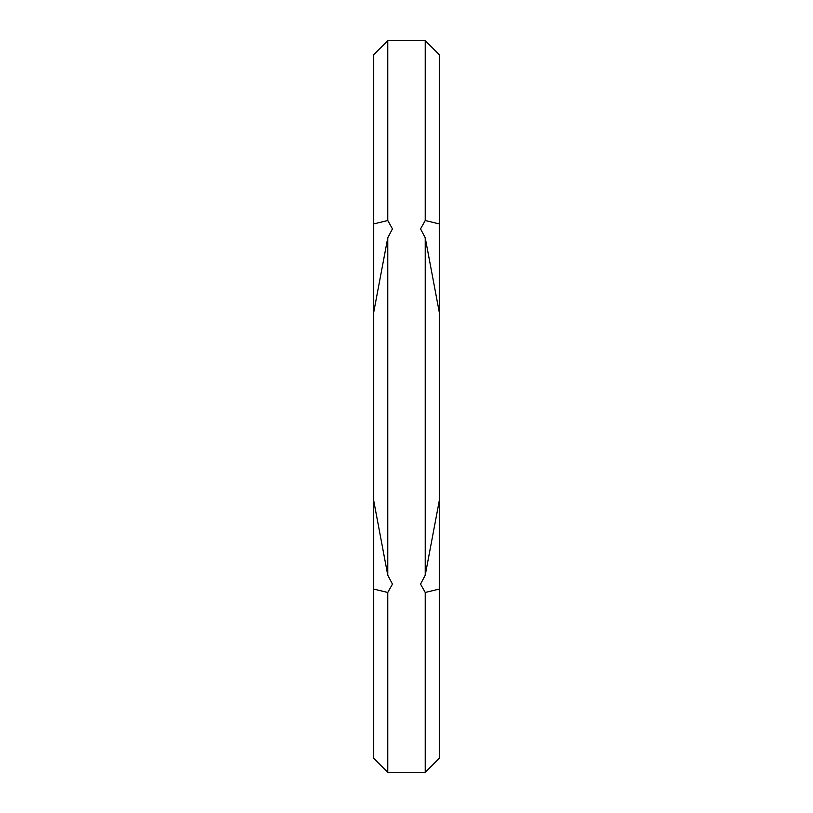 <?xml version="1.0" encoding="UTF-8"?>
<svg xmlns="http://www.w3.org/2000/svg" width="813" height="813" viewBox="0 0 813 813"><rect width="100%" height="100%" fill="white"/><g stroke="black" fill="none" stroke-linecap="round" stroke-linejoin="round"><path stroke-width="1.22" d="M387.771 220.536L392.455 228.88L387.771 237.772L373.716 312.314L373.716 54.695L387.771 40.65L387.771 220.536L373.716 223.931M425.229 237.772L420.545 228.88L425.229 220.536L425.229 40.65L439.284 54.695L439.284 312.314L425.229 237.772L425.229 575.228L439.284 500.686L439.284 589.069L425.229 592.464L420.545 584.12L425.229 575.228M387.771 592.464L373.716 589.069L373.716 500.686L387.771 575.228L392.455 584.12L387.771 592.464L387.771 772.35L425.229 772.35L425.229 592.464M425.229 220.536L439.284 223.931M387.771 237.772L387.771 575.228M373.716 589.069L373.716 758.305L387.771 772.35M439.284 589.069L439.284 758.305L425.229 772.35M373.716 312.314L373.716 500.686M439.284 312.314L439.284 500.686M425.229 40.65L387.771 40.65"/></g></svg>
